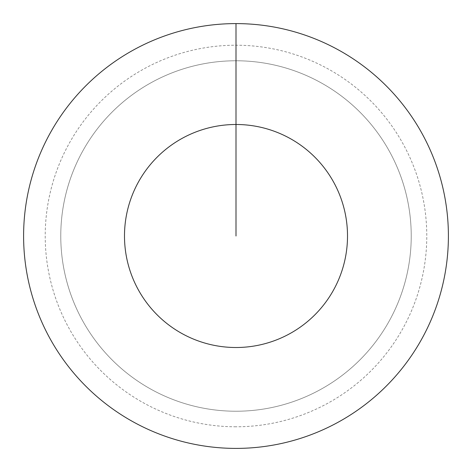 <?xml version="1.0" encoding="UTF-8"?>
<svg xmlns="http://www.w3.org/2000/svg" width="472" height="472" viewBox="0 0 472 472"><rect width="100%" height="100%" fill="white"/><g stroke="black" fill="none" stroke-linecap="round" stroke-linejoin="round"><path stroke-width="0.35" stroke-dasharray="2.36 1.77" d="M236 60.77A175.23 175.23 0 0 1 411.23 236A175.23 175.23 0 0 1 236 411.23A175.23 175.23 0 0 1 60.77 236A175.23 175.23 0 0 1 236 60.77A175.23 175.23 0 0 1 411.23 236A175.23 175.23 0 0 1 236 411.23A175.23 175.23 0 0 1 60.77 236A175.23 175.23 0 0 1 236 60.77A175.23 175.23 0 0 1 411.23 236A175.23 175.23 0 0 1 236 411.23A175.23 175.23 0 0 1 60.77 236A175.23 175.23 0 0 1 236 60.77A175.23 175.23 0 0 1 411.23 236A175.23 175.23 0 0 1 236 411.23A175.23 175.23 0 0 1 60.77 236A175.23 175.23 0 0 1 236 60.77L236 23.6A212.4 212.4 0 0 1 448.4 236A212.4 212.4 0 0 1 236 448.4A212.4 212.4 0 0 1 23.6 236A212.4 212.4 0 0 1 236 23.6L236 60.77A175.23 175.23 0 0 1 411.23 236A175.23 175.23 0 0 1 236 411.23M236 426.782A190.782 190.782 0 0 1 45.218 236A190.782 190.782 0 0 1 236 45.218A190.782 190.782 0 0 1 426.782 236A190.782 190.782 0 0 1 236 426.782"/><path stroke-width="0.71" d="M236 236L236 124.49A111.51 111.51 0 0 1 347.51 236A111.51 111.51 0 0 1 236 347.51A111.51 111.51 0 0 1 124.49 236A111.51 111.51 0 0 1 236 124.49L236 23.6A212.4 212.4 0 0 1 448.4 236A212.4 212.4 0 0 1 236 448.4A212.4 212.4 0 0 1 23.6 236A212.4 212.4 0 0 1 236 23.6"/></g></svg>
